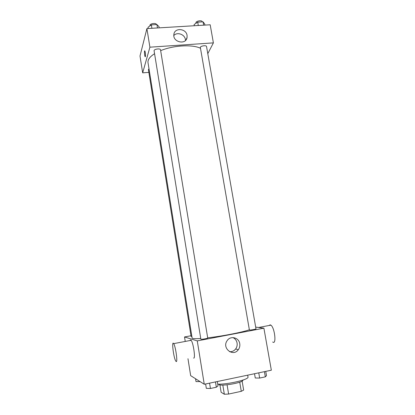 <?xml version="1.0" encoding="UTF-8"?>
<svg xmlns="http://www.w3.org/2000/svg" width="415" height="415" viewBox="0 0 415 415"><rect width="100%" height="100%" fill="white"/><g stroke="black" fill="none" stroke-linecap="round" stroke-linejoin="round"><path stroke-width="0.62" d="M239.735 382.168L241.281 391.319L228.618 394.053L224.333 394.245L221.128 392.274L219.909 384.855M241.281 391.319L243.652 390.079L242.121 381.074M242.879 380.104L242.884 380.114C244.046 382.734 218.466 387.019 218.715 384.16L218.715 384.145M227.083 384.83L228.618 394.053M222.819 385.079L224.333 394.245M217.74 384.14C227.98 384.57 249.353 379.445 247.999 376.976L247.688 375.165M255.687 327.103L263.899 328.172L271.337 370.206L204.258 384.264L190.656 375.637L187.974 358.721M263.899 328.172L197.265 340.897L184.525 336.964L185.235 341.436M184.525 336.964L190.988 335.745M154.567 53.701C149.799 56.762 147.61 59.744 148.01 62.644L192.109 337.992C192.29 338.697 195.169 338.863 200.741 338.495M207.687 337.841C221.828 336.275 241.888 332.389 249.233 329.837M200.86 339.221C200.751 339.667 207.967 338.438 207.723 338.049L160.522 49.81C160.413 48.104 153.664 49.141 154.095 50.796L200.86 339.221M148.99 68.766L148.404 69.59L191.097 336.43L191.865 336.482M249.405 330.034L200.321 47.326C200.886 45.806 206.457 45.079 206.535 46.511L255.998 328.872C256.242 329.194 250.328 330.236 249.405 330.034M197.265 340.897L204.258 384.264M239.746 343.687C240.083 345.918 239.6 347.931 238.293 349.731C233.09 357.211 221.74 348.19 227.062 340.788C230.309 335.387 238.947 337.39 239.746 343.687M190.153 340.502C190.371 339.812 190.703 339.75 191.149 340.31C193.395 342.826 195.709 359.499 193.608 358.031M272.697 341.981C276.701 345.394 274.787 327.648 270.87 325.147L270.181 324.841L269.185 325.464M176.131 361.491L175.804 361.128C173.61 358.057 171.379 339.833 173.667 343.636C175.618 346.229 177.942 363.026 176.131 361.491M232.934 337.587C235.186 338.656 236.566 340.476 237.079 343.034C237.411 345.228 236.929 347.21 235.642 348.974C234.039 350.96 232.011 351.863 229.557 351.692M160.662 50.651C173.237 45.339 192.368 44.249 200.352 48.218M207.785 53.654L213.393 42.875L149.903 47.185L142.672 72.848L148.85 72.366M213.393 42.875L210.187 24.781L146.905 28.594L140.005 55.999L142.672 72.848M146.905 28.594L149.903 47.185M187.066 35.394L187.077 37.386C186.138 45.266 172.484 42.237 173.88 34.414C174.497 27.442 186.221 28.35 187.066 35.394M145.432 56.507L145.146 56.679C144.487 55.947 144.176 49.914 144.851 50.915C145.442 52.539 145.634 54.407 145.432 56.507M145.266 56.756L145.146 56.679C144.565 56.056 144.187 50.734 144.731 50.838M173.833 35.524C177.101 31.68 184.753 34.326 185.391 39.498L185.479 40.478M181.241 45.977L178.995 46.184M204.901 25.097L204.699 23.925L203.054 21.834L197.716 22.151L194.096 24.558L194.303 25.74M203.054 21.834L203.641 25.175M197.716 22.151L198.297 25.497M196.02 23.276L195.947 22.851C195.481 21.103 202.027 19.853 202.183 21.663L202.219 21.886M159.199 27.852L159.002 26.659L156.906 24.552L151.356 24.879L147.994 27.317L148.191 28.516M156.906 24.552L157.461 27.961M151.356 24.879L151.911 28.293M150.048 25.829L149.986 25.45C149.525 23.619 156.237 22.597 156.377 24.475L156.393 24.584M265.745 371.378L266.492 375.632L265.325 376.856L259.666 378.055L255.261 378.003L254.525 373.733M264.412 371.658L265.325 376.856M258.758 372.846L259.666 378.055M217.31 381.53L218.025 385.877L216.34 387.231L210.441 388.482L206.328 388.352L205.617 383.979M215.468 381.914L216.34 387.231M209.575 383.149L210.441 388.482M200.035 381.587L196.005 381.582L195.553 378.745M199.667 381.354L199.714 381.655M258.592 327.482L270.87 325.147M191.149 340.31L173.667 343.636M235.642 348.974L238.293 349.731M186.117 39.731L187.077 37.386"/></g></svg>
